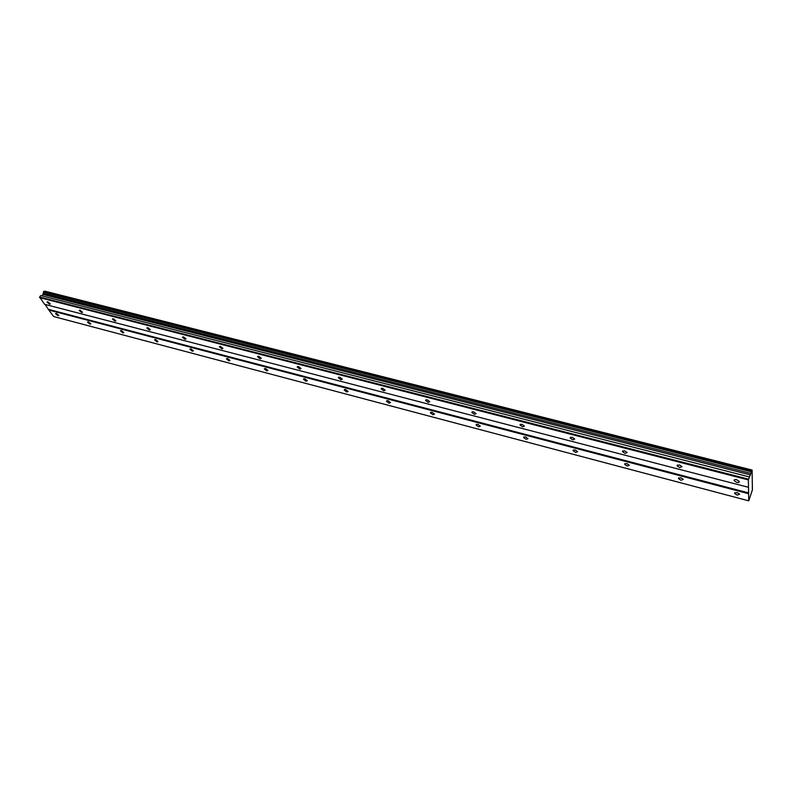 <?xml version="1.0" encoding="UTF-8"?>
<svg xmlns="http://www.w3.org/2000/svg" width="792" height="792" viewBox="0 0 792 792"><rect width="100%" height="100%" fill="white"/><g stroke="black" fill="none" stroke-linecap="round" stroke-linejoin="round"><path stroke-width="1.19" d="M56.361 313.404L55.569 313.652L58.083 315.741L58.885 315.493L56.361 313.404M737.085 492.535L734.62 493.456L737.174 495.109L739.639 494.188L737.085 492.535M680.744 477.715L678.467 478.586L681.011 480.279L683.288 479.398L680.744 477.715M626.779 463.508L624.67 464.34L627.214 466.062L629.323 465.241L626.779 463.508M575.051 449.896L573.101 450.678L575.636 452.44L577.596 451.668L575.051 449.896M525.433 436.837L523.621 437.57L526.155 439.372L527.967 438.649L525.433 436.837M477.784 424.304L476.101 424.977L478.635 426.819L480.318 426.145L477.784 424.304M431.996 412.256L430.432 412.88L432.967 414.76L434.531 414.127L431.996 412.256M387.961 400.663L386.506 401.247L389.03 403.158L390.496 402.574L387.961 400.663M345.579 389.515L344.223 390.05L346.757 391.99L348.114 391.456L345.579 389.515M304.762 378.774L303.494 379.259L306.029 381.229L307.296 380.734L304.762 378.774M265.419 368.419L264.241 368.864L266.765 370.864L267.953 370.408L265.419 368.419M227.482 358.43L226.383 358.845L228.908 360.865L230.007 360.449L227.482 358.43M190.862 348.797L189.833 349.173L192.357 351.212L193.397 350.836L190.862 348.797M155.509 339.491L154.549 339.827L157.064 341.887L158.034 341.55L155.509 339.491M121.344 330.502L120.443 330.808L122.958 332.878L123.869 332.571L121.344 330.502M88.308 321.809L87.466 322.087L89.991 324.166L90.832 323.888L88.308 321.809M47.797 301.802L47.005 302.059L49.569 304.197L50.361 303.94L47.797 301.802M736.649 479.714C734.768 479.358 733.937 479.685 734.154 480.695L736.738 482.368C738.629 482.724 739.461 482.397 739.243 481.387L736.649 479.714M679.407 464.924L677.101 465.854L679.684 467.577L681.991 466.646L679.407 464.924M624.621 450.777L622.492 451.658L625.066 453.42L627.205 452.539L624.621 450.777M572.151 437.224L570.171 438.055L572.745 439.847L574.725 439.025L572.151 437.224M521.829 424.235L520.007 425.007L522.581 426.838L524.413 426.066L521.829 424.235M473.557 411.761L471.854 412.483L474.428 414.355L476.131 413.642L473.557 411.761M427.185 399.782L425.611 400.455L428.185 402.366L429.759 401.702L427.185 399.782M382.615 388.278L381.15 388.892L383.724 390.842L385.189 390.228L382.615 388.278M339.748 377.2L338.382 377.764L340.956 379.744L342.322 379.19L339.748 377.2M298.485 366.548L297.208 367.062L299.782 369.072L301.049 368.557L298.485 366.548M258.727 356.281L257.539 356.747L260.113 358.786L261.301 358.321L258.727 356.281M220.404 346.381L219.305 346.807L221.869 348.876L222.978 348.44L220.404 346.381M183.437 336.838L182.407 337.224L184.972 339.303L186.011 338.917L183.437 336.838M147.757 327.621L146.797 327.967L149.361 330.076L150.332 329.719L147.757 327.621M113.305 318.721L112.395 319.037L114.959 321.156L115.87 320.829L113.305 318.721M80.002 310.118L79.16 310.405L81.715 312.533L82.566 312.246L80.002 310.118M748.757 500.851L53.658 316.543L48.837 310.058L748.618 493.713L748.757 500.851L752.4 489.852L752.113 470.042L748.351 479.922L748.618 493.713M42.243 295.941L44.025 291.288L751.648 470.517M44.58 291.426L752.113 470.042M45.124 304.435L48.837 310.058M749.311 476.913L40.719 295.545L39.64 297.04L44.54 304.286L748.499 487.318M48.876 309.474L748.787 492.951M39.6 297.634L748.351 479.922M748.519 479.14L39.64 297.04M43.263 294.525L750.529 474.933M752.024 470.141L44.936 291.179M43.332 293.396L750.846 473.438M43.412 292.139L751.202 471.784M751.549 470.616L43.788 291.317M43.431 291.803L751.291 471.349M734.62 493.456L734.956 492.545M678.467 478.586L678.803 477.705M624.67 464.34L625.017 463.498M573.101 450.678L573.448 449.876M523.621 437.57L523.967 436.818M476.101 424.977L476.447 424.274M430.432 412.88L430.769 412.216M386.506 401.247L386.833 400.633M344.223 390.05L344.54 389.476M303.494 379.259L303.801 378.734M734.154 480.695L734.501 479.734M677.101 465.854L677.457 464.934M622.492 451.658L622.858 450.777M570.171 438.055L570.547 437.214M520.007 425.007L520.374 424.215M471.854 412.483L472.22 411.731M425.611 400.455L425.967 399.752M381.15 388.892L381.497 388.248M338.382 377.764L338.719 377.17M297.208 367.062L297.525 366.508M257.539 356.747L257.845 356.242"/></g></svg>
